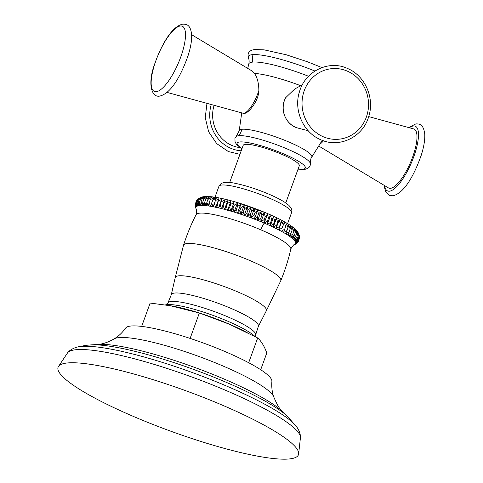 <?xml version="1.0" encoding="UTF-8"?>
<svg xmlns="http://www.w3.org/2000/svg" width="483" height="483" viewBox="0 0 483 483"><rect width="100%" height="100%" fill="white"/><g stroke="black" fill="none" stroke-linecap="round" stroke-linejoin="round"><path stroke-width="0.72" d="M58.268 366.826A127.904 21.578 -160 0 1 66.364 363.083A127.904 21.578 20 0 1 203.349 397.376A127.904 21.578 20 0 1 298.597 454.298A127.904 21.578 20 0 1 290.198 458.85A127.904 21.578 -160 0 1 150.877 423.633A127.904 21.578 -160 0 1 58.268 366.826L67.686 352.681C69.564 350.338 72.559 348.515 76.676 347.205A120.37 20.31 -160 0 1 80.003 346.546A120.37 20.31 20 0 1 197.348 374.397A120.37 20.31 20 0 1 297.105 427.437C299.388 430.987 300.504 434.308 300.468 437.405L298.597 454.298M114.085 338.891C118.389 336.403 122.229 332.799 125.622 328.084A77.908 13.144 -160 0 1 130.386 326.085A77.908 13.144 20 0 1 212.943 346.631A77.908 13.144 20 0 1 271.899 381.329C271.464 387.118 272.098 392.347 273.795 397.014A85.787 14.472 20 0 0 205.408 358.893A85.787 14.472 20 0 0 118.196 337.695A85.787 14.472 -160 0 0 114.085 338.891C109.846 341.378 105.536 343.087 101.164 344.023L98.182 344.457A104.775 17.678 20 0 1 194.196 367.243A104.775 17.678 20 0 1 282.392 411.504C279.983 409.687 277.115 404.857 273.795 397.014M141.658 326.399L150.153 303.064L170.257 305.727L199.364 312.99L229.033 324.075L257.687 337.949C261.339 341.264 264.376 346.275 266.797 352.97L260.699 369.724M190.115 338.414L199.364 312.99M248.673 362.715L257.687 337.949M260.905 229.854A50.413 8.507 20 0 0 196.092 214.675L196.315 214.192C196.768 210.359 196.75 208.68 196.267 209.169L196.267 209.169A53.033 8.948 20 0 1 196.14 208.91L196.122 208.873A53.033 8.948 20 0 1 195.911 208.185L195.905 208.149A53.033 8.948 20 0 1 195.911 207.533L195.917 207.503A53.033 8.948 20 0 1 196.146 206.972L196.164 206.941A53.033 8.948 20 0 1 196.611 206.489L196.641 206.47A53.033 8.948 20 0 1 197.306 206.102L197.348 206.084A53.033 8.948 20 0 1 198.229 205.8L198.284 205.788A53.033 8.948 20 0 1 199.37 205.595L199.437 205.583A53.033 8.948 20 0 1 200.729 205.474L200.807 205.474A53.033 8.948 20 0 1 202.299 205.456L202.389 205.456A53.033 8.948 20 0 1 204.074 205.523L204.17 205.529A53.033 8.948 20 0 1 206.042 205.686L206.15 205.698A53.033 8.948 20 0 1 208.197 205.939L208.312 205.957A53.033 8.948 20 0 1 210.522 206.289L210.648 206.307A53.033 8.948 20 0 1 213.015 206.724L213.154 206.748A53.033 8.948 20 0 1 215.66 207.249L215.804 207.279A53.033 8.948 20 0 1 218.449 207.853L218.6 207.889A53.033 8.948 20 0 1 221.359 208.541L221.516 208.584A53.033 8.948 20 0 1 224.39 209.314L224.553 209.356A53.033 8.948 20 0 1 227.517 210.153L227.686 210.202A53.033 8.948 20 0 1 230.729 211.071L230.898 211.119A53.033 8.948 20 0 1 234.014 212.055L234.189 212.103A53.033 8.948 20 0 1 237.352 213.1L237.527 213.154A53.033 8.948 20 0 1 240.727 214.198L240.908 214.259A53.033 8.948 20 0 1 244.132 215.352L244.307 215.418A53.033 8.948 20 0 1 247.537 216.553L247.719 216.619A53.033 8.948 20 0 1 250.943 217.797L251.118 217.863A53.033 8.948 20 0 1 254.318 219.077L254.493 219.143A53.033 8.948 20 0 1 257.656 220.381L257.831 220.453A53.033 8.948 20 0 1 260.935 221.715L261.11 221.788A53.033 8.948 20 0 1 264.147 223.061L264.316 223.134A53.033 8.948 20 0 1 267.274 224.426L270.45 215.853L268.566 218.02L267.334 214.494L264.171 223.188A8.386 2.572 113.2 0 0 260.905 229.854A50.413 8.507 20 0 1 290.814 249.15C288.333 259.939 284.988 270.456 280.78 280.701L266.332 310.804A48.499 8.181 20 0 0 237.696 291.877A48.499 8.181 -160 0 0 175.214 277.647L171.308 294.696L167.981 302.817L165.741 304.851M299.164 234.931L299.406 237.238L298.077 232.546L298.458 235.577L297.389 231.671L297.631 234.635L296.484 230.729L296.574 233.621L295.348 229.721L295.288 232.546L294.002 228.646L293.785 231.405L292.444 227.523L292.064 230.216L290.681 226.352L290.132 228.972L288.725 225.132L288.013 227.692L286.582 223.871L285.701 226.37L284.264 222.585L283.213 225.018L281.782 221.262L280.563 223.641L279.15 219.928L277.755 222.246L276.373 218.576L274.815 220.84L273.469 217.211L271.742 219.427L270.45 215.853M299.538 237.467L299.315 235.583M299.514 237.95L298.476 240.806L295.584 243.42L298.349 241.428L299.418 238.228M264.316 223.134L267.528 220.876L268.566 218.02M267.528 220.876L267.274 224.426M267.286 224.547L270.703 222.283L271.742 219.427M273.469 217.211L270.305 225.911L270.703 222.283M270.305 225.911L273.776 223.695L274.815 220.84M276.373 218.576L273.209 227.27L273.776 223.695M273.209 227.27L276.717 225.102L277.755 222.246M279.15 219.928L275.986 228.622L276.717 225.102M275.986 228.622L279.524 226.497L280.563 223.641M281.782 221.262L278.619 229.962L279.524 226.497M278.619 229.962L282.175 227.873L283.213 225.018M284.264 222.585L282.175 227.873M281.1 231.279L284.662 229.226L285.701 226.37M288.013 227.692L286.974 230.542L283.575 232.528L284.662 229.226M290.132 228.972L289.094 231.828L285.719 233.79L286.974 230.542M292.064 230.216L291.02 233.072L287.669 235.01L289.094 231.828M293.785 231.405L292.74 234.261L289.275 236.217L291.02 233.072M295.288 232.546L294.25 235.396L290.832 237.346L292.74 234.261M296.574 233.621L295.536 236.477L292.185 238.415L294.25 235.396M297.631 234.635L296.592 237.491L293.314 239.423L295.536 236.477M298.458 235.577L297.419 238.433L294.225 240.371L296.592 237.491M299.049 236.447L298.011 239.302L294.914 241.246L297.419 238.433M299.406 237.238L298.367 240.093L295.367 242.049L298.011 239.302M298.476 240.806L295.59 242.774L298.367 240.093M298.005 241.905L295.342 243.981L298.349 241.428M296.218 243.716L294.871 244.452L297.407 242.695M294.207 244.827A53.033 8.948 20 0 0 294.225 244.821A53.033 8.948 20 0 0 294.268 244.803L295.844 243.987M294.358 244.766L294.304 244.784A53.033 8.948 20 0 0 294.974 244.416M292.33 238.379A53.033 8.948 20 0 1 293.404 239.339M293.459 239.393A53.033 8.948 20 0 1 294.322 240.286M294.364 240.335A53.033 8.948 20 0 1 295.016 241.168M295.047 241.21A53.033 8.948 20 0 1 295.475 241.971M295.493 242.013A53.033 8.948 20 0 1 295.711 242.701M295.451 243.945A53.033 8.948 20 0 1 295.004 244.392M264.147 223.061L264.249 219.469L265.288 216.619L264.129 213.148L260.965 221.842M267.334 214.494L265.288 216.619M264.249 219.469L261.11 221.788M196.72 200.445L195.343 203.76L196.146 206.972M199.044 198.308L197.42 199.557M264.129 213.148L261.931 215.231L260.856 211.814L258.508 213.86L257.524 210.51L255.036 212.526L254.155 209.23L251.528 211.222L250.762 207.992L248.002 209.954L247.356 206.79L244.483 208.734L243.963 205.637L240.975 207.563L240.588 204.538L237.497 206.452L237.256 203.494L234.068 205.402L233.977 202.51L230.705 204.418L230.765 201.592L227.427 203.506L227.644 200.753L224.239 202.673L224.619 199.98L221.16 201.918L221.709 199.292L218.207 201.242L218.92 198.682L215.394 200.656L216.275 198.157L212.731 200.155L213.782 197.722L210.232 199.751L211.457 197.372L207.907 199.437L209.302 197.118L205.77 199.219L207.334 196.949L203.832 199.093L205.559 196.877L202.099 199.068L203.983 196.901L200.578 199.135L202.625 197.01L199.274 199.304L201.477 197.215L198.199 199.564L200.548 197.517L197.36 199.92L199.847 197.903M298.681 233.645C297.256 230.904 294.847 228.417 291.472 226.177C285.586 222.077 277.351 217.767 266.767 213.232L236.133 202.178C225.887 199.147 217.392 197.318 210.636 196.678C203.252 196.195 202.16 197.01 200.445 197.559L200.548 197.517M285.767 202.926L299.291 165.772A29.849 5.035 -160 0 0 281.613 154.246A29.849 5.035 -160 0 0 243.197 145.353L229.673 182.508M285.658 97.717A20.66 19.35 -97.2 0 0 295.59 127.234A20.66 19.35 -97.2 0 0 298.277 128.158C286.727 125.556 279.76 110.975 284.62 99.83L285.658 97.717L294.684 89.047L302.346 84.803M258.864 90.478A20.66 6.339 113.2 0 1 243.806 113.251A20.66 6.339 113.2 0 1 242.895 113.197L244.223 113.33C247.833 114.066 258.791 101.092 258.864 90.478C258.761 83.088 257.288 77.395 254.432 73.392L252.084 71.007L191.648 34.704M412.265 128.846A32.101 9.853 113.2 0 1 413.677 128.931A32.101 9.853 113.2 0 1 411.83 159.185A32.101 9.853 113.2 0 1 390.62 188.31A32.101 9.853 -66.8 0 1 388.441 187.905L318.677 145.987M214.102 105.3A32.101 30.067 82.8 0 0 231.912 145.443A32.101 30.067 -97.2 0 0 240.256 147.623M260.935 221.715L260.892 218.087L261.931 215.231M260.892 218.087L257.831 220.453M260.856 211.814L257.693 220.514M257.656 220.381L257.469 216.716L258.508 213.86M257.469 216.716L254.493 219.143M257.524 210.51L254.36 219.204M254.318 219.077L253.998 215.382L255.036 212.526M253.998 215.382L251.118 217.863M254.155 209.23L250.991 217.93M250.943 217.797L250.49 214.072L251.528 211.222M250.49 214.072L247.719 216.619M250.762 207.992L247.598 216.686M247.537 216.553L246.964 212.81L248.002 209.954M246.964 212.81L244.307 215.418M247.356 206.79L244.193 215.484M244.132 215.352L243.444 211.59L244.483 208.734M243.444 211.59L240.908 214.259M243.963 205.637L240.8 214.331M240.727 214.198L239.936 210.419L240.975 207.563M239.936 210.419L237.527 213.154M240.588 204.538L237.425 213.232M237.352 213.1L236.459 209.308L237.497 206.452M236.459 209.308L234.189 212.103M237.256 203.494L234.092 212.188M234.014 212.055L233.029 208.258L234.068 205.402M233.029 208.258L230.898 211.119M233.977 202.51L230.814 211.204M230.729 211.071L229.666 207.273L230.705 204.418M229.666 207.273L227.686 210.202M230.765 201.592L227.602 210.292M227.517 210.153L226.388 206.362L227.427 203.506M226.388 206.362L224.553 209.356M227.644 200.753L224.48 209.447M224.39 209.314L223.2 205.529L224.239 202.673M223.2 205.529L221.516 208.584M224.619 199.98L221.456 208.674M221.359 208.541L220.121 204.768L221.16 201.918M220.121 204.768L218.6 207.889M221.709 199.292L218.539 207.986M218.449 207.853L217.169 204.098L218.207 201.242M217.169 204.098L215.804 207.279M218.92 198.682L215.756 207.376M215.66 207.249L214.355 203.512L215.394 200.656M214.355 203.512L213.154 206.748M216.275 198.157L213.112 206.851M213.015 206.724L211.693 203.011L212.731 200.155M211.693 203.011L210.648 206.307M210.522 206.289L209.193 202.606L210.232 199.751M209.193 202.606L208.312 205.957M208.191 205.939L206.869 202.292L207.907 199.437M206.869 202.292L206.15 205.698M206.042 205.686L204.732 202.075L205.77 199.219M204.732 202.075L204.17 205.529M204.074 205.523L202.794 201.948L203.832 199.093M202.794 201.948L202.389 205.456M202.299 205.456L201.061 201.924L202.099 199.068M201.061 201.924L200.807 205.474M200.729 205.474L199.539 201.991L200.578 199.135M199.539 201.991L199.437 205.583M199.37 205.595L198.235 202.154L199.274 199.304M198.235 202.154L198.284 205.788M198.229 205.8L197.161 202.419L198.199 199.564M197.161 202.419L197.348 206.084M197.306 206.102L196.321 202.769L197.36 199.92M196.321 202.769L196.641 206.47M196.611 206.489L195.712 203.216L196.75 200.367M195.712 203.216L196.164 206.941M195.343 203.76L195.917 207.503M195.18 204.931L195.313 204.116M195.217 204.381L195.911 207.533M195.18 205.088L195.905 208.149M195.313 206.392L195.911 208.185M195.422 206.996L196.122 208.873M195.959 208.541L196.14 208.91M300.468 437.405A124.107 20.938 20 0 0 205.456 382.131A124.107 20.938 20 0 0 75.028 349.825A124.107 20.938 -160 0 0 67.686 352.681M76.676 347.205L85.726 345.357L91.335 344.868A112.418 18.97 20 0 1 193.423 369.368A112.418 18.97 20 0 1 287.373 416.219L297.105 427.437M248.02 333.161A57.284 9.666 20 0 0 228.924 323.984A57.284 9.666 -160 0 0 199.708 313.123M199.02 312.906A57.284 9.666 -160 0 0 169.509 305.612M165.101 304.978L165.79 304.839A49.683 8.38 -160 0 1 227.457 321.086A49.683 8.38 20 0 1 255.284 336.79M255.803 337.043L255.688 334.737A46.688 7.879 20 0 0 227.976 316.933A46.688 7.879 -160 0 0 167.981 302.817M171.308 294.696A46.326 7.819 -160 0 1 230.971 308.377A46.326 7.819 20 0 1 258.363 326.381L266.332 310.804M175.214 277.647L183.498 245.298A51.766 8.73 -160 0 1 250.14 260.657A51.766 8.73 20 0 1 280.78 280.701M267.437 224.498A53.033 8.948 20 0 1 270.299 225.79M270.456 225.863A53.033 8.948 20 0 1 273.215 227.155M273.366 227.227A53.033 8.948 20 0 1 275.998 228.507M276.143 228.58A53.033 8.948 20 0 1 278.643 229.848M278.776 229.92A53.033 8.948 20 0 1 281.13 231.17M281.257 231.236A53.033 8.948 20 0 1 283.455 232.462M283.575 232.528A53.033 8.948 20 0 1 285.61 233.724M285.719 233.79A53.033 8.948 20 0 1 287.572 234.949M287.669 235.01A53.033 8.948 20 0 1 289.341 236.127M289.432 236.187A53.033 8.948 20 0 1 290.911 237.256M290.983 237.31A53.033 8.948 20 0 1 292.263 238.324M295.717 242.738A53.033 8.948 20 0 1 295.705 243.347M295.699 243.384A53.033 8.948 20 0 1 295.475 243.915M291.545 212.743C292.143 211.216 291.901 209.513 290.826 207.624L288.792 205.281L284.602 202.154C280.569 199.588 275.316 196.919 268.856 194.148C256.98 189.149 245.932 185.581 235.716 183.443C228.568 181.825 223.611 181.946 220.846 183.818L218.938 186.317A38.634 6.521 20 0 1 268.663 197.819A38.634 6.521 20 0 1 291.545 212.743L287.578 223.635M242.007 148.625A36.279 6.122 20 0 1 239.502 141.984A36.279 6.122 20 0 1 283.847 153.962A36.279 6.122 20 0 1 302.986 169.147A36.279 6.122 20 0 1 298.102 169.038M298.047 169.183L304.719 169.382C308.728 168.501 310.593 166.538 310.321 163.502A39.588 6.677 -160 0 0 279.597 145.878A39.588 6.677 -160 0 0 238.427 135.741A39.588 6.677 -160 0 0 236.205 136.526L234.931 138.392L235.064 142.183L237.044 144.978L241.953 148.764M310.321 163.502C310.551 159.565 311.016 157.452 311.716 157.162A38.604 6.514 -160 0 0 284.082 140.034A38.604 6.514 -160 0 0 241.766 129.299A11.266 10.548 -97.2 0 1 238.427 135.741M254.432 73.392A50.667 8.549 20 0 1 300.71 85.708M319.77 144.248A20.66 6.339 -66.8 0 0 323.483 140.782M247.713 68.381L248.805 63.949A52.424 8.845 20 0 1 252.229 62.144A52.424 8.845 20 0 1 308.546 76.266M347.241 71.098A35.464 33.218 -97.2 0 1 366.313 117.218A35.464 33.218 -97.2 0 1 323.332 136.786A35.464 33.218 82.8 0 1 304.254 90.665A35.464 33.218 82.8 0 1 347.241 71.098M241.766 129.299A38.604 6.514 -160 0 0 239.212 130.772L239.212 130.772A38.604 6.514 -160 0 0 239.212 130.784L241.729 112.877M409.367 127.747A35.199 10.801 -66.8 0 1 413.309 125.978A35.199 10.801 113.2 0 1 413.671 157.023A35.199 10.801 113.2 0 1 389.576 191.183A35.199 10.801 -66.8 0 1 384.613 185.605M248.805 63.949C249.319 61.667 249.21 59.735 248.479 58.147A55.424 9.352 20 0 1 251.903 54.706A55.424 9.352 20 0 1 314.934 71.037M252.229 62.144A11.266 10.548 82.8 0 0 251.903 54.706M180.28 25.997A35.464 10.886 113.2 0 1 180.648 57.278A35.464 10.886 113.2 0 1 156.371 91.685A35.464 10.886 -66.8 0 1 156.009 60.405A35.464 10.886 -66.8 0 1 180.28 25.997M241.21 150.805A35.199 32.971 -97.2 0 1 230.868 148.311A35.199 32.971 82.8 0 1 211.27 104.527M91.335 344.868L98.182 344.457M287.373 416.219L282.392 411.504M255.688 334.737L258.363 326.381M196.092 214.675C191.057 224.535 186.861 234.744 183.498 245.298M294.177 244.839C294.141 244.144 293.066 245.412 290.953 248.648L290.814 249.15M266.767 213.232C247.882 205.317 230.91 200.016 215.853 197.348L205.855 196.527L200.463 197.547M218.938 186.317L214.38 198.839M311.716 157.162L322.396 140.076M368.704 116.602L413.677 128.931M298.277 128.158L308.184 130.718M347.307 68.381C364.931 75.439 374.899 97.983 368.716 116.548C363.053 136.937 339.561 148.426 320.917 139.798C303.246 132.722 293.278 110.064 299.563 91.462C305.298 71.17 328.724 59.783 347.307 68.381M384.021 185.249L385.561 191.775L389.213 195.307L392.957 195.796C404.724 192.995 414.571 174.128 421.188 155.387C423.917 146.844 425.094 139.659 424.732 133.839C423.386 124.258 419.636 123.853 415.839 123.896L408.696 127.566M321.95 67.578L307.454 61.776L286.347 54.802L264.147 49.858L254.74 49.544C249.174 50.244 247.085 53.112 248.479 58.147M166.973 92.38L242.895 113.197M182.713 24.15C186.516 24.108 190.26 24.518 191.612 34.094C191.974 39.92 190.791 47.105 188.068 55.648C181.451 74.388 171.598 93.255 159.837 96.057C151.626 97.964 147.393 83.957 154.463 64.613C161.002 45.65 171.537 26.462 182.713 24.15M206.972 103.344L205.245 117.707L208.662 131.805L216.74 143.65L228.362 151.565L239.93 154.331M239.212 130.772L236.205 136.526M196.267 209.169L196.02 208.68"/></g></svg>
